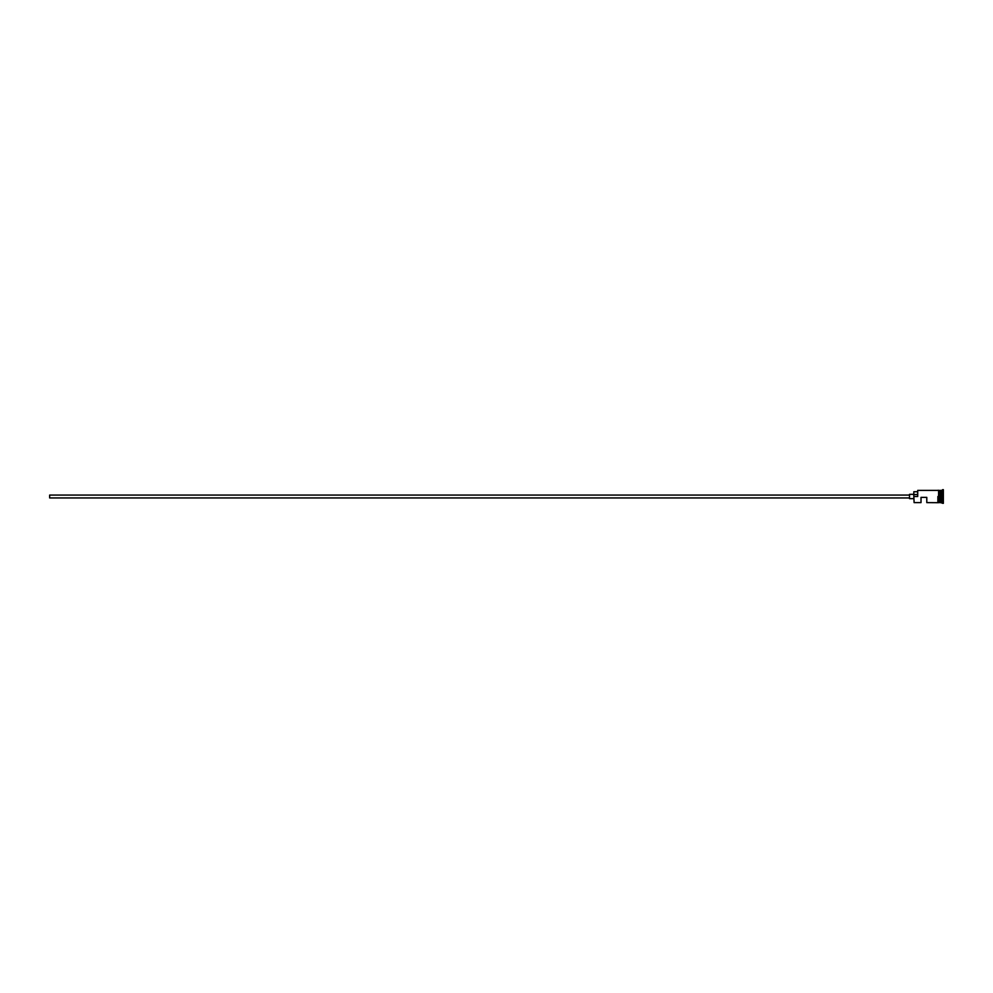 <?xml version="1.0" encoding="UTF-8"?>
<svg xmlns="http://www.w3.org/2000/svg" width="993" height="993" viewBox="0 0 993 993"><rect width="100%" height="100%" fill="white"/><g stroke="black" fill="none" stroke-linecap="round" stroke-linejoin="round"><path stroke-width="1.49" d="M914.106 502.619L913.821 496.314L914.106 502.619L921.02 502.619L921.02 497.369L926.792 497.369L926.792 502.619L937.876 502.694L937.876 496.5M909.501 497.94L49.65 497.94L49.65 495.06L909.501 495.06M913.821 498.66L909.501 498.66L909.501 494.34L913.821 494.34M938.596 490.381L938.596 496.5L938.596 490.306L940.185 490.517L940.185 502.483L940.47 490.381L940.47 502.619L943.35 503.339L943.35 489.661L942.63 489.661L942.63 503.339M940.036 490.381L940.036 502.619L938.596 502.619L938.596 496.5L938.596 502.619M940.47 490.381L941.91 490.381L941.91 502.619M914.106 496.5L917.718 496.5L917.718 490.381L917.718 496.5M917.42 491.746L913.821 491.746L913.821 496.314M913.821 494.539L917.42 494.539M937.876 502.694L938.596 502.694M938.596 490.306L937.876 490.306M917.718 490.381L937.876 490.381M941.91 490.381L942.63 489.661"/></g></svg>
